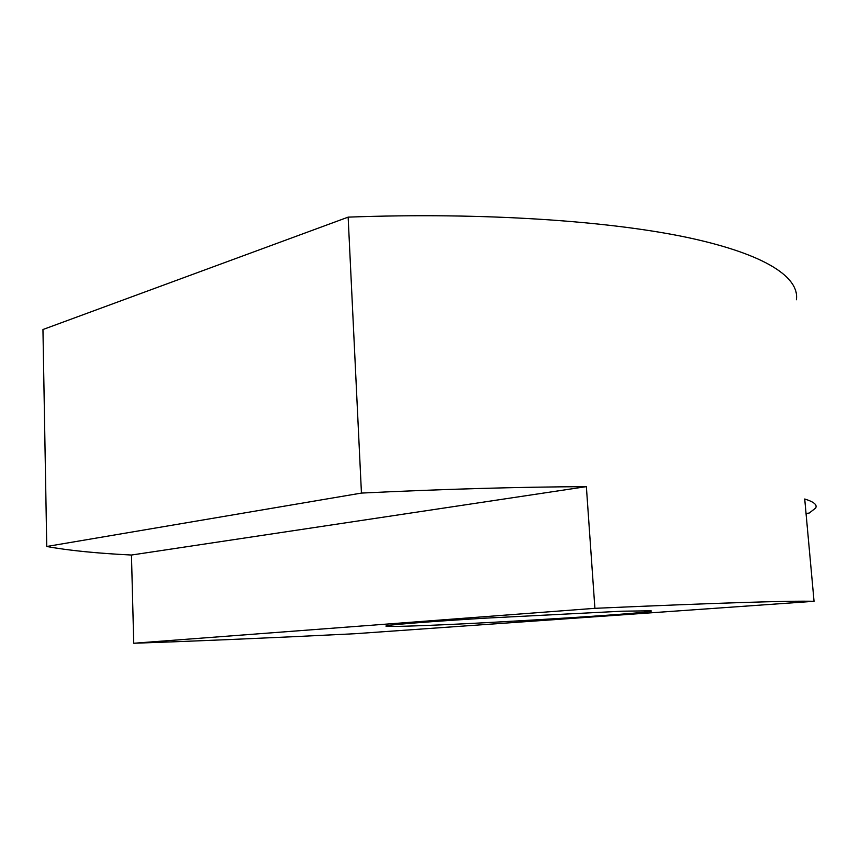 <?xml version="1.0" encoding="UTF-8"?>
<svg xmlns="http://www.w3.org/2000/svg" width="859" height="859" viewBox="0 0 859 859"><rect width="100%" height="100%" fill="white"/><g stroke="black" fill="none" stroke-linecap="round" stroke-linejoin="round"><path stroke-width="1.29" d="M133.736 643.251L594.9 608.322C716.159 602.986 789.206 600.645 814.053 601.3L354.713 633.738C271.487 637.883 197.828 641.05 133.736 643.251L131.459 555.032L586.364 486.634C518.267 486.967 443.287 489.115 361.446 493.077L348.142 217.134C483.327 212.087 610.191 220.935 688.843 237.782C767.431 254.79 799.568 277.972 796.379 299.78M594.9 608.322L586.364 486.634M806.043 513.446L809.167 513.081L815.588 508.12C817.553 504.888 813.935 501.849 804.722 499.004L814.053 601.3M425.86 625.481C504.405 622.496 664.512 612.252 650.617 610.803L621.98 611.2L484.895 618.179C434.912 621.25 397.073 624.139 387.914 625.492C380.601 626.759 393.25 626.759 425.86 625.481M361.446 493.077L46.751 546.485C68.108 550.436 96.348 553.282 131.459 555.032M46.751 546.485L42.95 329.523L348.142 217.134"/></g></svg>
